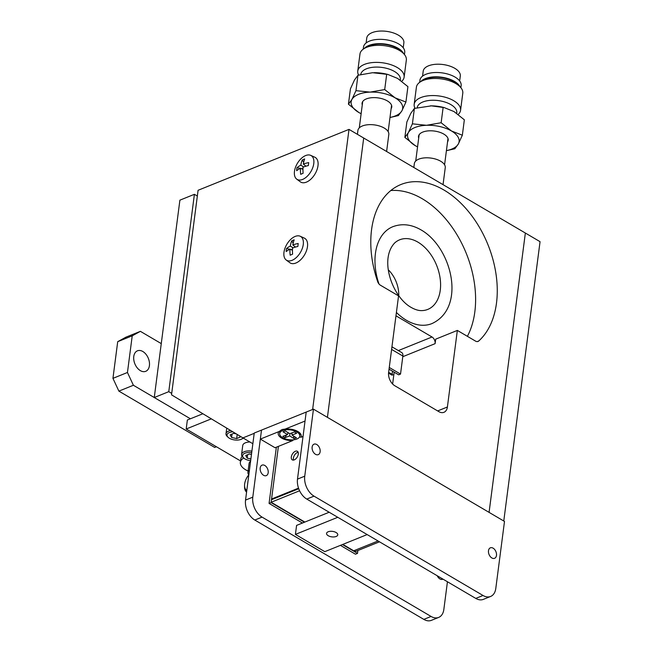 <?xml version="1.0" encoding="UTF-8"?>
<svg xmlns="http://www.w3.org/2000/svg" width="653" height="653" viewBox="0 0 653 653"><rect width="100%" height="100%" fill="white"/><g stroke="black" fill="none" stroke-linecap="round" stroke-linejoin="round"><path stroke-width="0.98" d="M202.879 413.749L187.362 420.01L186.195 428.997L240.541 460.936M211.343 418.851L186.195 428.997M389.041 369.174L398.665 374.83L400.526 374.087L402.868 356.04A5.983 3.428 -59.6 0 0 401.717 352.563L391.947 346.816M389.261 367.468L400.526 374.087M392.51 371.214L392.102 374.349M388.633 372.316L392.869 374.806L391.996 375.157L388.551 373.124M232.901 431.845A8.228 4.024 -172.6 0 0 228.142 437.322A8.228 4.024 -172.6 0 0 233.26 439.706A8.228 4.024 -172.6 0 0 241.659 439.077A8.228 4.024 -172.6 0 0 242.998 437.934M241.659 439.077L242.704 438.514A9.395 4.595 -172.6 0 0 243.324 438.122M230.648 430.49A9.395 4.595 -172.6 0 0 226.003 433.747A9.395 4.595 -172.6 0 0 227.277 436.514L228.142 437.322M232.044 434.049L231.603 437.469L236.655 438.579L240.247 437.069L239.578 435.869M236.329 433.91L233.733 433.347L230.142 434.857L231.603 437.469M237.194 434.433L236.655 438.579M251.699 452.692A8.228 4.024 -172.6 0 0 243.912 453.745A8.228 4.024 -172.6 0 0 243.724 457.99A8.228 4.024 -172.6 0 0 248.834 460.373A8.228 4.024 -172.6 0 0 250.662 460.667M249.903 441.991A9.395 4.595 -172.6 0 0 242.745 445.493L241.586 454.406A9.395 4.595 -172.6 0 0 242.859 457.173L243.724 457.99A18.186 8.897 7.4 0 0 240.361 462.357L240.777 459.116A18.186 8.897 7.4 0 1 242.149 456.357M251.903 451.117A9.395 4.595 -172.6 0 0 241.586 454.406M251.462 454.48L249.307 454.006L245.724 455.516L247.185 458.137L250.883 458.945M247.626 454.717L247.185 458.137M249.405 470.323A9.395 4.595 -172.6 0 0 247.92 472.405A9.395 4.595 -172.6 0 0 248.826 474.788A11.411 6.53 -59.6 0 0 244.557 485.432L244.557 486.746A12.987 7.436 -59.6 0 0 246.573 492.133M244.557 485.432A11.411 6.53 -59.6 0 0 246.785 490.493M247.691 483.53L247.92 481.751M171.706 393.4L168.768 391.669L194.406 194.308L197.345 196.039M168.768 391.669L154.263 397.53L179.893 200.169L194.406 194.308M133.392 385.262L118.879 391.123L112.945 378.348L127.457 372.488L133.392 385.262L190.415 418.777L154.263 397.53M254.205 433.347L242.932 437.894L171.527 394.836L198.088 190.284L349.004 129.384L312.624 409.472M503.773 521.004L540.055 241.675L349.004 129.384M363.697 138.02L327.422 417.349L363.697 138.02M252.858 443.73L242.932 437.894M525.355 233.039L489.081 512.368L525.355 233.039M477.261 341.601L478.739 340.997A88.335 58.141 68 0 0 496.484 303.123A88.335 58.141 68 0 0 469.164 212.38A88.335 58.141 68 0 0 400.966 184.497A88.335 58.141 68 0 0 371.565 229.701A88.335 58.141 68 0 0 377.654 281.582A5.2 3.42 -112 0 0 380.381 285.19L398.559 295.874L388.617 372.439A10.391 6.84 -112 0 0 394.796 385.752L438.889 411.659A10.391 6.84 -112 0 0 443.942 412.312A10.391 6.84 -112 0 0 447.403 406.99L457.345 330.418L435.698 339.16L435.11 343.649L402.779 356.701M467.385 336.319A88.335 58.141 68 0 0 474.829 311.865A88.335 58.141 68 0 0 390.812 190.537M396.404 312.452A52.24 34.389 68 0 0 406.509 320.329A52.24 34.389 68 0 0 431.927 323.594C466.593 307.661 451.892 247.528 421.193 229.987C411.512 224.363 402.052 223.269 392.82 226.705A52.24 34.389 68 0 0 378.977 283.965M478.739 340.997A5.2 3.42 -112 0 1 478.053 341.429A5.2 3.42 -112 0 1 475.523 341.103L457.345 330.418M394.167 372.194L392.633 384.021M395.971 315.815L432.025 336.997A5.2 3.42 -112 0 1 435.11 343.649M388.315 269.82A24.945 16.415 -112 0 1 398.754 295.687M357.403 134.322L357.909 130.445A15.59 7.632 7.4 0 1 370.912 124.633A15.59 7.632 7.4 0 1 387.735 131.008A15.59 7.632 7.4 0 1 388.821 134.461L386.609 151.488M413.839 167.486L414.337 163.617A15.59 7.632 7.4 0 1 431.568 158.173A15.59 7.632 7.4 0 1 445.256 167.633L443.044 184.652M358.546 94.334A25.981 12.717 -172.6 0 0 351.934 99.444L355.958 90.661L370.071 92.122L384.707 89.567L395.049 97.811A25.981 12.717 -172.6 0 0 370.071 92.122A25.981 12.717 -172.6 0 0 358.546 94.334M360.774 74.499A19.949 9.762 7.4 0 1 366.447 68.802A19.949 9.762 7.4 0 1 388.666 68.924A19.949 9.762 7.4 0 1 400.338 79.658L400.281 80.139M358.595 75.079A23.386 11.444 7.4 0 1 357.754 71.112A23.386 11.444 7.4 0 1 364.407 64.41A23.386 11.444 7.4 0 1 390.445 64.549A23.386 11.444 7.4 0 1 404.125 77.136A23.386 11.444 7.4 0 1 401.799 81.25M357.754 71.112L359.966 54.036A23.386 11.444 7.4 0 1 364.79 48.191A23.386 11.444 7.4 0 1 366.627 47.334A23.386 11.444 7.4 0 1 403.179 53.179A23.386 11.444 7.4 0 1 406.346 60.06L404.125 77.136M364.79 48.191L367.868 46.526A19.949 9.762 7.4 0 1 369.435 45.792A19.949 9.762 7.4 0 1 400.624 50.779L403.179 53.179M362.268 104.962A14.962 7.322 7.4 0 1 362.072 103.207A14.962 7.322 7.4 0 1 366.333 98.913A14.962 7.322 7.4 0 1 382.993 99.003A14.962 7.322 7.4 0 1 391.751 107.059A14.962 7.322 7.4 0 1 391.123 108.708M389.988 117.45A25.981 12.717 -172.6 0 0 401.889 110.822A25.981 12.717 -172.6 0 0 395.049 97.811L405.921 102.039L407.921 86.637L397.571 78.401L387.833 74.442L372.594 72.712L357.958 75.258L354.457 80.033L350.432 88.816L348.433 104.211L351.934 99.444A25.981 12.717 -172.6 0 0 358.775 112.455L348.433 104.211M361.125 113.72L358.775 112.455A25.981 12.717 -172.6 0 0 361.125 113.704M405.921 102.039L401.889 110.822L398.387 115.589L389.98 117.516M374.006 72.679A25.981 12.717 7.4 0 1 374.969 72.679A25.981 12.717 7.4 0 1 387.082 74.254L387.833 74.442M357.958 75.258L355.958 90.661M386.707 74.173L384.707 89.567M404.444 54.526L404.713 52.444A20.782 10.17 -172.6 0 0 392.551 41.261A20.782 10.17 -172.6 0 0 369.41 41.131A20.782 10.17 -172.6 0 0 363.492 47.098L363.223 49.171M403.57 53.562A20.782 10.17 -172.6 0 0 388.984 44.747A20.782 10.17 -172.6 0 0 368.847 45.449A20.782 10.17 -172.6 0 0 364.309 48.461M403.228 47.783L403.864 42.837A18.708 9.158 -172.6 0 0 392.918 32.764A18.708 9.158 -172.6 0 0 372.088 32.65A18.708 9.158 -172.6 0 0 366.766 38.013L366.121 42.967M460.879 87.698L461.149 85.616A20.782 10.17 -172.6 0 0 448.978 74.426A20.782 10.17 -172.6 0 0 425.838 74.303A20.782 10.17 -172.6 0 0 419.928 80.262L419.659 82.343M460.006 86.727A20.782 10.17 -172.6 0 0 445.411 77.911A20.782 10.17 -172.6 0 0 425.283 78.613A20.782 10.17 -172.6 0 0 420.744 81.633M459.655 80.956L460.3 76.001A18.708 9.158 -172.6 0 0 449.354 65.937A18.708 9.158 -172.6 0 0 428.523 65.822A18.708 9.158 -172.6 0 0 423.201 71.185L422.556 76.132M414.973 127.506A25.981 12.717 -172.6 0 0 408.37 132.608L412.394 123.825L426.507 125.294L441.142 122.74L451.484 130.984A25.981 12.717 -172.6 0 0 426.507 125.294A25.981 12.717 -172.6 0 0 414.973 127.506M417.202 107.672A19.949 9.762 7.4 0 1 422.883 101.966A19.949 9.762 7.4 0 1 445.093 102.088A19.949 9.762 7.4 0 1 456.774 112.83L456.708 113.312M415.022 108.251A23.386 11.444 7.4 0 1 414.182 104.284A23.386 11.444 7.4 0 1 420.842 97.575A23.386 11.444 7.4 0 1 446.872 97.721A23.386 11.444 7.4 0 1 460.561 110.308A23.386 11.444 7.4 0 1 458.226 114.422M414.182 104.284L416.402 87.208A23.386 11.444 7.4 0 1 421.226 81.356A23.386 11.444 7.4 0 1 423.054 80.499A23.386 11.444 7.4 0 1 459.614 86.343A23.386 11.444 7.4 0 1 462.781 93.232L460.561 110.308M421.226 81.356L424.303 79.69A19.949 9.762 7.4 0 1 425.87 78.964A19.949 9.762 7.4 0 1 457.059 83.943L459.614 86.343M418.695 138.126A14.962 7.322 7.4 0 1 418.508 136.371A14.962 7.322 7.4 0 1 422.769 132.086A14.962 7.322 7.4 0 1 439.428 132.175A14.962 7.322 7.4 0 1 448.187 140.232A14.962 7.322 7.4 0 1 447.55 141.872M430.441 105.843A25.981 12.717 7.4 0 1 431.404 105.851L414.394 108.431L410.892 113.198L406.86 121.98L404.86 137.383L408.37 132.608A25.981 12.717 -172.6 0 0 415.21 145.619L404.86 137.383M417.561 146.892L415.21 145.619A25.981 12.717 -172.6 0 0 417.561 146.876M446.415 150.623A25.981 12.717 -172.6 0 0 458.324 143.995L454.823 148.762L446.407 150.688M462.348 135.212L458.324 143.995A25.981 12.717 -172.6 0 0 451.484 130.984L462.348 135.212L464.348 119.809L454.006 111.565L444.269 107.614L431.372 105.851A25.981 12.717 7.4 0 1 443.518 107.418L444.269 107.614M414.394 108.431L412.394 123.825M443.142 107.345L441.142 122.74M298.519 488.134L271.566 499.014L278.398 446.374L271.093 502.606L304.469 522.22M342.45 544.545L357.509 553.393L357.885 550.52M357.509 553.393L355.477 554.217L340.417 545.361M271.093 502.606L269.069 503.422L302.437 523.037M276.366 447.191L269.069 503.422M295.368 451.256A4.987 2.857 -59.6 0 0 291.679 455.541A4.987 2.857 -59.6 0 0 292.275 459.867A4.987 2.857 -59.6 0 0 294.242 459.883A4.987 2.857 -59.6 0 0 297.939 455.59A4.987 2.857 -59.6 0 0 297.335 451.264A4.987 2.857 -59.6 0 0 295.368 451.256M293.54 460.079A4.987 2.857 120.4 0 1 297.425 452.464A4.987 2.857 120.4 0 1 298.127 452.268M379.466 541.81L356.367 551.132A5.404 3.559 -112 0 1 353.738 550.789L342.841 544.39M304.861 522.065L271.142 502.247L299.588 490.77M271.142 502.247L271.468 499.733L298.723 488.73M437.232 575.758A5.657 3.722 68 0 0 439.902 578.917A5.657 3.722 68 0 0 442.652 579.276A5.657 3.722 68 0 0 442.954 579.121M263.551 475.262A5.657 3.722 68 0 0 266.302 475.621A5.657 3.722 68 0 0 268.154 470.886A5.657 3.722 68 0 0 264.816 465.483A5.657 3.722 68 0 0 262.065 465.132A5.657 3.722 68 0 0 260.212 469.866A5.657 3.722 68 0 0 263.551 475.262M313.456 409.145L304.747 476.184A15.59 10.26 68 0 0 314.02 496.149L483.024 595.479A15.59 10.26 68 0 0 490.607 596.458A15.59 10.26 68 0 0 495.79 588.475L504.5 521.437L313.456 409.145L254.246 433.037L245.544 500.084A15.59 10.26 68 0 0 254.809 520.041L423.813 619.379A15.59 10.26 68 0 0 431.404 620.35L438.661 617.42A15.59 10.26 68 0 0 443.844 609.445L447.444 581.758M293.442 439.812L292.609 440.636A11.64 5.697 -172.6 0 1 280.986 437.681A11.64 5.697 -172.6 0 1 279.084 431.527L260.335 439.094L261.502 430.107L252.793 497.153A15.59 10.26 68 0 0 262.065 517.111L431.07 616.448A15.59 10.26 68 0 0 438.661 617.42M315.497 454.3A5.657 3.722 68 0 0 318.248 454.651A5.657 3.722 68 0 0 320.101 449.917A5.657 3.722 68 0 0 316.77 444.522A5.657 3.722 68 0 0 314.02 444.171A5.657 3.722 68 0 0 312.158 448.897A5.657 3.722 68 0 0 315.497 454.3M491.848 557.956A5.657 3.722 68 0 0 494.599 558.307A5.657 3.722 68 0 0 496.451 553.573A5.657 3.722 68 0 0 493.121 548.177A5.657 3.722 68 0 0 490.37 547.818A5.657 3.722 68 0 0 488.517 552.552A5.657 3.722 68 0 0 491.848 557.956M279.084 431.527L282.21 429.486L285.116 429.094L305.033 421.054L306.2 412.067L297.49 479.114A15.59 10.26 68 0 0 306.763 499.072L475.768 598.409A15.59 10.26 68 0 0 483.351 599.381L490.607 596.458M328.165 531.779A5.657 2.767 -172.6 0 0 326.557 533.395A5.657 2.767 -172.6 0 0 329.871 536.44A5.657 2.767 -172.6 0 0 336.164 536.472A5.657 2.767 -172.6 0 0 337.772 534.856A5.657 2.767 -172.6 0 0 334.467 531.811A5.657 2.767 -172.6 0 0 328.165 531.779M329.177 512.246L296.584 525.404L295.417 534.391L324.802 551.663L367.157 534.57M337.764 517.298L295.417 534.391M303.033 436.433L300.984 437.257A11.64 5.697 -172.6 0 0 300.176 433.355A11.64 5.697 -172.6 0 0 285.116 429.094M300.984 437.257L299.556 436.914M260.335 439.094L275.035 447.729L292.609 440.636M142.836 351.502A11.06 7.281 -112 0 1 149.357 362.064A11.06 7.281 -112 0 1 145.733 371.32A11.06 7.281 -112 0 1 140.354 370.626A11.06 7.281 -112 0 1 133.832 360.064A11.06 7.281 -112 0 1 137.457 350.808A11.06 7.281 -112 0 1 142.836 351.502M140.395 331.34L132.224 335.822L117.711 341.674L125.882 337.193L140.395 331.34L161.267 343.609M216.404 446.75L214.698 447.436L118.879 391.123M127.457 372.488L132.224 335.822M112.945 378.348L117.711 341.674M302.853 179.33A13.819 7.909 -59.6 0 0 313.815 163.258A13.819 7.909 -59.6 0 0 310.697 155.357A13.819 7.909 -59.6 0 0 305.4 155.659A13.819 7.909 -59.6 0 0 294.438 171.731A13.819 7.909 -59.6 0 0 296.723 179.142A13.819 7.909 -59.6 0 0 302.853 179.33M303.678 166.939L300.804 165.185A31.058 17.264 10.6 0 0 296.984 167.723A28.593 24.594 11.9 0 0 296.772 169.192A28.593 24.594 11.9 0 0 296.666 170.678A31.058 14.178 -178 0 1 300.47 168.303A31.058 21.467 -118.2 0 0 300.698 174.327A28.593 1.102 -21.7 0 1 303.114 173.265A31.058 18.374 70.5 0 1 303.016 167.192A31.058 14.178 -178 0 1 308.379 165.56A28.593 4.13 -88.8 0 1 308.526 164.05A28.593 4.13 -88.8 0 1 308.698 162.605A31.058 17.264 10.6 0 0 303.351 164.074L305.971 166.197M296.723 179.142L300.347 181.828A14.301 8.179 -59.6 0 0 306.69 182.016A14.301 8.179 -59.6 0 0 317.178 169.249A14.301 8.179 -59.6 0 0 314.811 157.218L310.697 155.357M300.47 168.303L302.951 169.307M303.351 164.074A31.058 18.374 70.5 0 1 304.657 158.957A28.593 21.565 -128.4 0 0 302.241 160.018L303.694 162.262M300.804 165.185A31.058 21.467 -118.2 0 1 302.241 160.018M296.984 167.723L300.331 168.376M300.919 168.49L302.951 168.882M292.348 260.212A13.819 7.909 -59.6 0 0 303.31 244.14A13.819 7.909 -59.6 0 0 300.192 236.239A13.819 7.909 -59.6 0 0 294.895 236.541A13.819 7.909 -59.6 0 0 283.933 252.613A13.819 7.909 -59.6 0 0 286.218 260.025A13.819 7.909 -59.6 0 0 292.348 260.212M293.173 247.83L290.299 246.075A31.058 17.264 10.6 0 0 286.479 248.605A28.593 24.594 11.9 0 0 286.267 250.083A28.593 24.594 11.9 0 0 286.161 251.56A31.058 14.178 -178 0 1 289.965 249.193A31.058 21.467 -118.2 0 0 290.193 255.209A28.593 1.102 -21.7 0 1 292.609 254.148A31.058 18.374 70.5 0 1 292.511 248.075A31.058 14.178 -178 0 1 297.874 246.442A28.593 4.13 -88.8 0 1 298.021 244.94A28.593 4.13 -88.8 0 1 298.192 243.487A31.058 17.264 10.6 0 0 292.846 244.957L295.466 247.079M286.218 260.025L289.842 262.71A14.301 8.179 -59.6 0 0 296.184 262.906A14.301 8.179 -59.6 0 0 306.673 250.132A14.301 8.179 -59.6 0 0 304.306 238.1L300.192 236.239M289.965 249.193L292.446 250.197M292.846 244.957A31.058 18.374 70.5 0 1 294.152 239.839A28.593 21.565 -128.4 0 0 291.736 240.9L293.189 243.153M290.299 246.075A31.058 21.467 -118.2 0 1 291.736 240.9M286.479 248.605L289.826 249.258M290.414 249.373L292.446 249.764M250.564 461.402A9.395 4.595 -172.6 0 0 249.079 463.483L247.92 472.405M249.038 473.156A8.228 4.024 -172.6 0 0 248.932 473.972M248.091 471.042A18.186 8.897 7.4 0 1 240.361 462.357M299.8 436.106A10.146 4.963 -172.6 0 0 293.989 430.686A10.146 4.963 -172.6 0 0 282.765 430.515A10.146 4.963 -172.6 0 0 279.688 433.494A10.146 4.963 -172.6 0 0 285.5 438.914A10.146 4.963 -172.6 0 0 296.723 439.094A10.146 4.963 -172.6 0 0 299.8 436.106L299.988 434.669A10.146 4.963 -172.6 0 0 299.425 432.621M285.018 437.665L282.847 436.326L287.524 434.563L283.035 431.796L285.304 430.947L289.793 433.706L294.47 431.943L296.642 433.282L291.964 435.045L296.454 437.804L294.185 438.661L289.695 435.894L285.018 437.665L286.52 434.939M289.695 435.894L289.981 433.633M294.185 438.661L293.368 435.91M291.948 432.89L291.964 435.045M288.046 432.637L287.524 434.563M281.37 429.886A10.146 4.963 -172.6 0 0 279.876 432.057L279.688 433.494M391.604 349.42L402.868 356.04M417.944 242.149A37.531 24.7 -112 0 1 440.514 282.194A37.531 24.7 -112 0 1 422.018 310.608C418.81 310.763 415.177 309.702 411.137 307.408C392.722 297.254 378.773 259.674 394.706 242.932A37.531 24.7 -112 0 1 417.944 242.149M437.641 410.933L447.403 406.99M398.354 350.588L432.025 336.997M353.738 550.789L378.054 540.978M262.065 517.111L254.809 520.041M252.793 497.153L245.544 500.084M431.07 616.448L423.813 619.379M483.024 595.479L475.768 598.409M314.02 496.149L306.763 499.072M304.747 476.184L297.49 479.114M226.738 428.131L226.003 433.747M391.563 105.304L388.143 131.612M362.709 101.558L359.289 127.866M447.999 138.477L444.579 164.785M419.136 134.73L415.724 161.03"/></g></svg>

